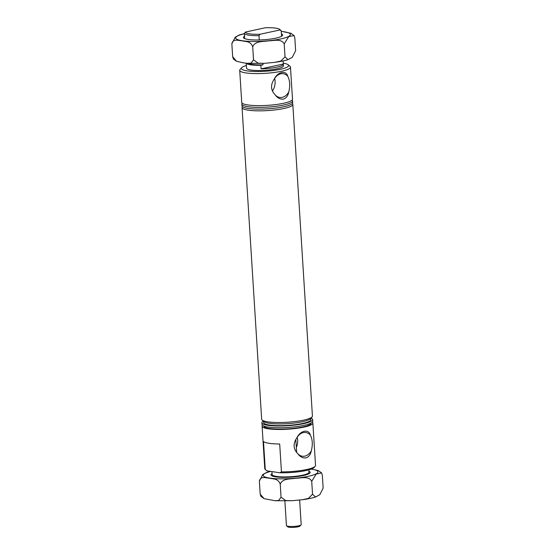 <?xml version="1.0" encoding="UTF-8"?>
<svg xmlns="http://www.w3.org/2000/svg" width="555" height="555" viewBox="0 0 555 555"><rect width="100%" height="100%" fill="white"/><g stroke="black" fill="none" stroke-linecap="round" stroke-linejoin="round"><path stroke-width="0.83" d="M288.76 91.943C288.066 95.737 286.276 98.124 283.383 99.116C280.219 99.442 277.486 98.034 275.19 94.877C270.68 90.16 270.354 84.943 274.205 79.226A11.995 9.033 -81.5 0 1 280.74 73.808A11.995 9.033 -81.5 0 1 283.265 73.725A11.995 9.033 -81.5 0 1 287.774 76.292C289.981 80.662 290.314 85.879 288.76 91.943A11.995 9.033 -81.5 0 1 282.224 97.354A11.995 9.033 -81.5 0 1 279.699 97.444A11.995 9.033 -81.5 0 1 275.19 94.877M283.244 63.18A23.657 4.274 176.4 0 1 288.142 64.762A23.657 4.274 176.4 0 1 275.308 70.221A23.657 4.274 176.4 0 1 247.065 70.88A23.657 4.274 176.4 0 1 241.723 67.682A23.657 4.274 176.4 0 1 246.385 65.497M288.142 64.762L289.988 66.336A25.433 4.593 176.4 0 1 290.473 67.148A25.433 4.593 176.4 0 1 274.045 72.504A25.433 4.593 176.4 0 1 245.837 72.913A25.433 4.593 176.4 0 1 239.711 70.339A25.433 4.593 176.4 0 1 240.086 69.472L241.723 67.682M262.931 63.416L263.021 64.81L260.85 65.282A18.482 3.337 176.4 0 1 250.659 64.803A18.482 3.337 176.4 0 1 246.302 63.235M260.85 65.282L261.072 68.848A18.482 3.337 -3.6 0 0 283.327 64.186L283.432 65.844A18.482 3.337 176.4 0 1 271.485 69.736A18.482 3.337 176.4 0 1 250.985 70.034A18.482 3.337 176.4 0 1 246.538 68.161L246.434 66.51A18.482 3.337 -3.6 0 0 246.462 66.656L246.247 63.228M283.327 64.186A18.482 3.337 -3.6 0 0 283.3 64.04L283.099 60.925M311.327 450.729C310.64 454.524 308.851 456.918 305.958 457.903C302.787 458.236 300.061 456.82 297.764 453.664C293.255 448.946 292.922 443.729 296.779 438.013A11.995 9.033 -81.5 0 1 303.314 432.602A11.995 9.033 -81.5 0 1 305.833 432.512A11.995 9.033 -81.5 0 1 310.349 435.078C312.555 439.449 312.888 444.666 311.327 450.729A11.995 9.033 -81.5 0 1 304.792 456.141A11.995 9.033 -81.5 0 1 302.274 456.231A11.995 9.033 -81.5 0 1 297.764 453.664M242.244 103.216L242.216 103.244A25.433 4.593 -3.6 0 0 241.834 104.111L241.945 105.852A25.433 4.593 -3.6 0 0 248.071 108.426A25.433 4.593 -3.6 0 0 276.279 108.017A25.433 4.593 -3.6 0 0 292.707 102.661L292.596 100.92A25.433 4.593 -3.6 0 0 292.117 100.108L292.083 100.08M241.834 104.111A25.433 4.593 -3.6 0 0 247.96 106.685A25.433 4.593 -3.6 0 0 276.168 106.276A25.433 4.593 -3.6 0 0 292.596 100.92M242.466 106.699L242.431 106.727A25.433 4.593 -3.6 0 0 242.056 107.601A25.433 4.593 -3.6 0 0 248.175 110.168A25.433 4.593 -3.6 0 0 276.39 109.758A25.433 4.593 -3.6 0 0 292.818 104.402A25.433 4.593 -3.6 0 0 292.332 103.591L292.298 103.563M242.056 107.601L261.662 419.261A25.433 4.593 -3.6 0 0 262.147 420.073A25.433 4.593 -3.6 0 0 267.787 421.835A25.433 4.593 -3.6 0 0 293.768 421.689A25.433 4.593 -3.6 0 0 312.049 416.937A25.433 4.593 -3.6 0 0 312.423 416.07L292.818 104.402M262.147 420.073L263.993 421.647A23.657 4.274 -3.6 0 0 269.237 423.285A23.657 4.274 -3.6 0 0 293.408 423.153A23.657 4.274 -3.6 0 0 310.411 418.727L312.049 416.937M263.57 421.287L263.653 422.632A23.657 4.274 -3.6 0 0 269.348 425.026A23.657 4.274 -3.6 0 0 295.593 424.644A23.657 4.274 -3.6 0 0 310.876 419.663L310.786 418.317M263.868 426.053L263.875 426.115A23.657 4.274 -3.6 0 0 269.57 428.509A23.657 4.274 -3.6 0 0 295.808 428.127A23.657 4.274 -3.6 0 0 311.091 423.146L311.091 423.083M271.95 471.583L272.137 474.56A18.454 3.33 -3.6 0 0 276.577 476.419A18.454 3.33 -3.6 0 0 297.05 476.128A18.454 3.33 -3.6 0 0 308.969 472.236L308.816 469.856M296.779 438.013C300.116 430.541 308.719 428.62 310.349 435.078M262.508 425.324A25.433 4.593 -3.6 0 0 262.099 426.226A25.433 4.593 -3.6 0 0 268.225 428.8A25.433 4.593 -3.6 0 0 296.432 428.391A25.433 4.593 -3.6 0 0 312.867 423.035A25.433 4.593 -3.6 0 0 312.347 422.188M262.099 426.226L264.77 468.628A25.433 4.593 -3.6 0 0 265.255 469.44A25.433 4.593 -3.6 0 0 265.262 469.447L263.507 441.565A25.433 4.593 -3.6 0 0 269.14 443.313A25.433 4.593 -3.6 0 0 279.692 443.993L281.447 471.882A25.433 4.593 -3.6 0 0 315.157 466.304A25.433 4.593 -3.6 0 0 315.531 465.43L312.867 423.035M263.32 421.079A25.433 4.593 -3.6 0 0 261.884 422.743L261.995 424.485A25.433 4.593 -3.6 0 0 268.114 427.059A25.433 4.593 -3.6 0 0 296.328 426.649A25.433 4.593 -3.6 0 0 312.756 421.294L312.645 419.552A25.433 4.593 -3.6 0 0 311.008 418.075M261.884 422.743A25.433 4.593 -3.6 0 0 268.003 425.317A25.433 4.593 -3.6 0 0 296.217 424.908A25.433 4.593 -3.6 0 0 312.645 419.552M274.205 79.226C277.542 71.755 286.144 69.833 287.774 76.292M239.711 70.339L241.723 102.37A25.433 4.593 -3.6 0 0 247.849 104.944A25.433 4.593 -3.6 0 0 276.057 104.534A25.433 4.593 -3.6 0 0 292.492 99.178L290.473 67.148M244.686 38.385A18.482 3.337 176.4 0 0 244.672 38.538A18.482 3.337 176.4 0 0 244.679 38.593L244.373 33.46L245.435 32.072L265.387 27.75A17.316 3.129 176.4 0 1 275.835 28.166A17.316 3.129 176.4 0 1 279.671 29.366A17.316 3.129 176.4 0 1 280.004 29.942L281.212 30.844L281.551 36.283A18.482 3.337 176.4 0 0 281.565 36.214A18.482 3.337 176.4 0 0 281.538 36.068M259.254 39.946L258.984 35.652L260.045 34.264L280.004 29.942M261.072 68.848L283.3 64.04M279.671 29.366L280.885 30.4A18.482 3.337 176.4 0 1 281.212 30.844M265.262 469.447L267.024 470.848A24.267 4.378 176.4 0 1 266.462 470.473L265.255 469.44M297.209 437.278A11.995 9.033 -81.5 0 1 296.328 447.455M267.024 470.848L279.831 472.77L281.447 471.882M315.157 466.304L314.081 467.476A24.267 4.378 176.4 0 1 279.831 472.77M295.142 450.188L296.585 452.422M260.045 34.264A17.316 3.129 176.4 0 1 245.435 32.072M258.984 35.652A18.482 3.337 176.4 0 1 244.373 33.46M263.021 64.81A16.296 2.942 176.4 0 1 248.848 63.436M274.635 78.491A11.995 9.033 -81.5 0 1 272.401 91.027M284.881 500.985L286.422 525.55A7.395 1.332 -3.6 0 0 286.567 525.786L287.774 526.82A6.23 1.124 -3.6 0 0 289.155 527.25A6.23 1.124 -3.6 0 0 295.524 527.215A6.23 1.124 -3.6 0 0 299.998 526.05L301.074 524.877A7.395 1.332 -3.6 0 0 301.185 524.621L299.638 500.041M286.567 525.786A7.395 1.332 -3.6 0 0 288.205 526.3A7.395 1.332 -3.6 0 0 295.76 526.258A7.395 1.332 -3.6 0 0 301.074 524.877M312.534 494.241L311.723 481.324L316.204 474.019L321.609 472.929L322.337 475.198L323.149 488.116L319.812 494.706L315.573 497.009L312.534 494.241L308.434 498.383L302.489 499.708L291.965 500.721L285.749 500.568L281.052 497.231L278.638 500.464L274.954 500.728L264.083 498.647L260.184 494.096L260.912 496.364L264.083 498.647M266.948 472.284L262.702 474.587L259.365 481.178C260.621 475.545 266.129 478.139 269.515 478.188C272.977 479.18 278.228 478.174 280.24 484.314C282.349 478.181 290.563 479.229 295.711 478.257C300.914 478.23 308.927 475.69 311.723 481.324M308.906 471.244A19.647 3.545 176.4 0 1 309.877 473.054A19.647 3.545 176.4 0 1 295.76 476.724A19.647 3.545 176.4 0 1 275.689 476.835A19.647 3.545 176.4 0 1 271.333 475.482A19.647 3.545 176.4 0 1 272.075 473.561M308.635 472.929A18.482 3.337 176.4 0 1 309.079 473.602A18.482 3.337 176.4 0 1 309.086 473.658M272.2 475.982A18.482 3.337 176.4 0 1 272.193 475.919A18.482 3.337 176.4 0 1 272.554 475.198M260.184 494.096L259.365 481.178M321.609 472.929L318.431 470.647L311.612 469.072M281.052 497.231L280.24 484.314M253.531 59.843L251.124 63.076L247.433 63.339L243.388 62.84L236.569 61.265L232.663 56.714L231.851 43.789C233.1 38.163 238.608 40.758 242.001 40.799C245.456 41.791 250.707 40.792 252.719 46.925C254.835 40.799 263.042 41.84 268.19 40.876C273.393 40.848 281.413 38.309 284.202 43.935L288.69 36.63L294.088 35.548L294.816 37.816L295.635 50.734L292.291 57.325L288.052 59.621L285.02 56.86L280.913 61.001L274.975 62.32L264.451 63.332L258.228 63.187L253.531 59.843L252.719 46.925M294.088 35.548L290.917 33.265L281.239 31.302M281.399 33.862A19.647 3.545 176.4 0 1 282.363 35.673A19.647 3.545 176.4 0 1 268.245 39.343A19.647 3.545 176.4 0 1 248.168 39.454A19.647 3.545 176.4 0 1 243.811 38.094A19.647 3.545 176.4 0 1 244.547 36.179M285.02 56.86L284.202 43.935M232.663 56.714L233.391 58.983L236.569 61.265M239.427 34.903L235.188 37.206L231.851 43.789M311.182 469.093A27.438 4.953 176.4 0 1 311.341 469.121A27.438 4.953 176.4 0 1 308.407 476.294A27.438 4.953 176.4 0 1 269.786 478.112A27.438 4.953 176.4 0 1 270.729 471.403M281.246 31.413A27.438 4.953 176.4 0 1 283.827 31.732A27.438 4.953 176.4 0 1 280.885 38.912A27.438 4.953 176.4 0 1 242.264 40.73A27.438 4.953 176.4 0 1 244.387 33.737M306.957 474.567L306.915 473.935M274.42 476.62L274.385 475.982M296.641 452.498L295.822 439.435M270.341 471.341L266.948 472.291M315.566 497.009C312.09 498.106 307.727 499.007 302.489 499.708M291.965 500.714L274.954 500.728M247.433 63.339L264.451 63.332M288.052 59.621C284.569 60.724 280.213 61.626 274.975 62.32M244.38 33.598L239.434 34.903"/></g></svg>

